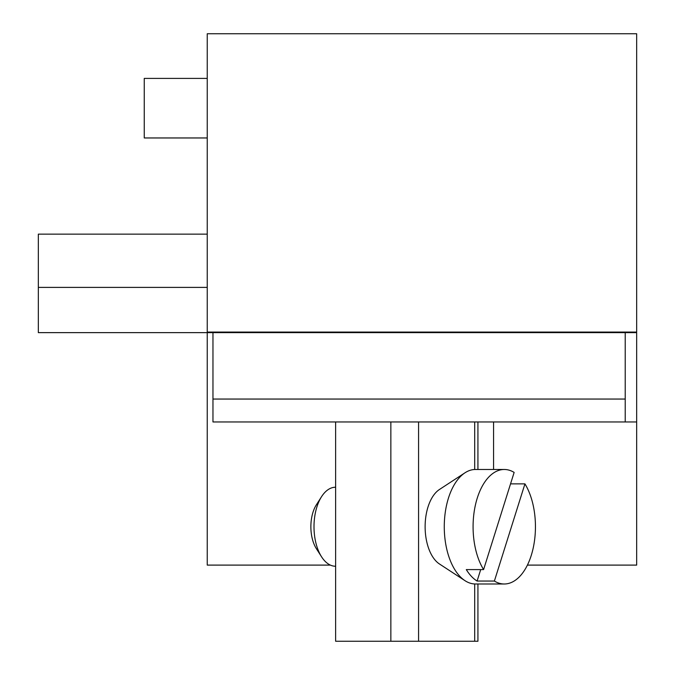 <?xml version="1.0" encoding="UTF-8"?>
<svg xmlns="http://www.w3.org/2000/svg" width="675" height="675" viewBox="0 0 675 675"><rect width="100%" height="100%" fill="white"/><g stroke="black" fill="none" stroke-linecap="round" stroke-linejoin="round"><path stroke-width="1.01" d="M335.627 487.232L335.517 487.232A39.504 21.516 90 0 0 321.545 496.69L316.381 504.79A28.856 15.719 90 0 0 310.871 526.736A28.856 15.719 90 0 0 316.381 548.682L321.545 556.782A39.504 21.516 90 0 0 335.517 566.241L335.627 566.241M483.587 569.59L514.139 472.424A57.257 31.185 90 0 0 504.259 469.479A57.257 31.185 90 0 0 473.082 526.736A57.257 31.185 90 0 0 483.587 569.59L466.298 569.59A57.257 31.185 -90 0 0 477.098 581.048L480.701 569.59M510.536 483.874L524.939 483.874L494.387 581.048L477.098 581.048M494.387 581.048A57.257 31.185 90 0 0 504.259 583.993A57.257 31.185 90 0 0 535.444 526.736A57.257 31.185 90 0 0 524.939 483.874M321.545 496.69A39.504 21.516 90 0 0 314.002 526.736A39.504 21.516 90 0 0 321.545 556.782M504.259 469.479L475.453 469.479A57.257 31.185 90 0 0 464.991 472.795A57.257 31.185 90 0 0 444.268 526.736A57.257 31.185 90 0 0 464.991 580.677A57.257 31.185 90 0 0 475.453 583.993L504.259 583.993L477.934 583.993L477.934 641.25L335.627 641.25L335.627 421.951L625.219 421.951L625.219 332.632L212.963 332.632L212.963 421.951L335.627 421.951M464.991 580.677L439.417 563.954A39.504 21.516 -90 0 1 425.123 526.736A39.504 21.516 -90 0 1 439.417 489.518L464.991 472.795M386.454 421.951L275.948 421.951M625.219 332.632L636.668 332.632L636.668 421.951L212.963 421.951M527.411 565.102L636.668 565.102L636.668 421.951M207.242 234.149L38.332 234.149L38.332 332.632L207.242 332.632L207.242 565.102L330.379 565.102M493.568 469.479L493.568 421.951M207.242 332.058L636.668 332.058L636.668 33.75L207.242 33.75L207.242 332.632L212.963 332.632M207.816 332.058L207.816 332.632M636.095 332.632L636.095 332.058M207.242 137.962L144.256 137.962L144.256 78.41L207.242 78.41M474.702 421.951L474.702 469.496M474.702 583.976L474.702 641.25M418.576 421.951L418.576 641.25M390.85 421.951L390.85 641.25M625.219 399.052L212.963 399.052M38.332 287.398L207.242 287.398M477.934 421.951L477.934 469.479"/></g></svg>
